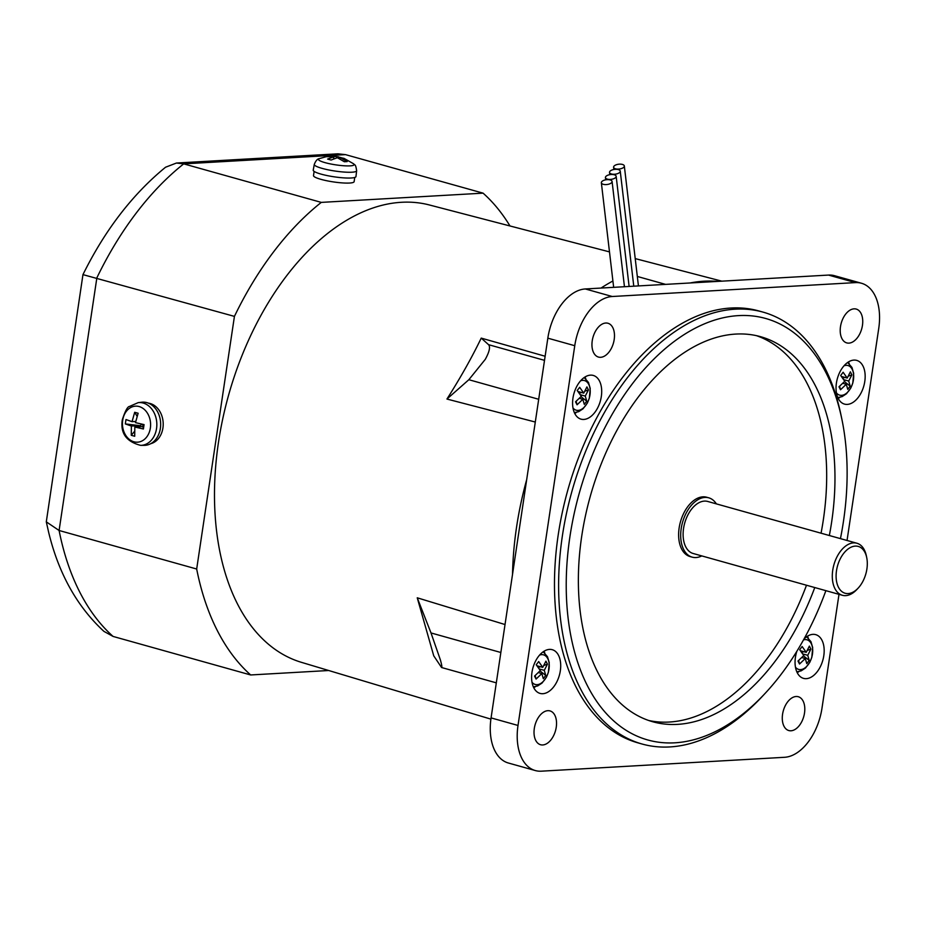 <?xml version="1.0" encoding="UTF-8"?>
<svg xmlns="http://www.w3.org/2000/svg" width="925" height="925" viewBox="0 0 925 925"><rect width="100%" height="100%" fill="white"/><g stroke="black" fill="none" stroke-linecap="round" stroke-linejoin="round"><path stroke-width="1.39" d="M855.243 546.108A24.316 14.708 105.6 0 0 836.501 570.702A24.316 14.708 105.6 0 0 848.156 593.572A24.316 14.708 105.6 0 0 858.192 588.08A24.316 14.708 105.6 0 0 866.725 557.613A24.316 14.708 105.6 0 0 855.243 546.108M858.192 588.08L856.839 589.526A27.022 16.338 -74.4 0 1 845.693 595.631A27.022 16.338 -74.4 0 1 842.34 595.272A27.022 16.338 -74.4 0 1 833.228 567.522A27.022 16.338 -74.4 0 1 853.567 542.882A27.022 16.338 -74.4 0 1 856.92 543.241A27.022 16.338 -74.4 0 1 866.32 555.682L866.725 557.613M856.92 543.241L707.741 501.466A27.022 16.338 105.6 0 0 704.388 501.107A27.022 16.338 105.6 0 0 684.049 525.747A27.022 16.338 105.6 0 0 693.16 553.497L842.34 595.272M137.085 416.273L134.692 412.284L138.137 413.244L135.478 422.632L144.057 424.61L143.41 428.992L134.819 427.015L142.832 426.552L142.982 424.39M125.326 423.928L139.386 425.592L131.385 426.043L125.326 423.928L125.985 419.545L132.044 421.673L135.721 421.453M132.044 421.673L134.692 412.284M138.368 426.807L142.161 424.217M134.819 427.015L134.703 436.253L131.257 435.293L131.385 426.043M131.257 435.293L134.541 431.362M142.832 426.552L143.41 428.992M339.938 158.88L340.134 157.562L347.164 161.586L344.354 161.748L337.336 157.724L331.081 160.037L327.635 159.077L333.902 156.764L326.282 156.683L319.229 158.649A18.037 2.914 8.5 0 0 327.889 163.367A18.037 2.914 8.5 0 0 350.124 165.864A18.037 2.914 8.5 0 0 353.593 163.783C354.414 165.517 355.558 162.892 356.634 170.755L355.975 176.525A21.61 3.492 8.5 0 1 351.176 177.993A21.61 3.492 8.5 0 1 327.126 175.577A21.61 3.492 8.5 0 1 313.228 170.142L314.28 164.43A21.414 3.457 8.5 0 0 328.063 169.807A21.414 3.457 8.5 0 0 351.87 172.212A21.414 3.457 8.5 0 0 356.634 170.755M353.593 163.783L343.973 158.348L340.134 157.562M330.075 156.383L336.7 156.602L336.503 157.874M336.7 156.602L341.221 157.666M333.59 158.799L333.902 156.764M716.355 503.871A30.803 18.627 105.6 0 0 708.758 497.823A30.803 18.627 105.6 0 0 704.942 497.419A30.803 18.627 105.6 0 0 681.76 525.504A30.803 18.627 105.6 0 0 692.143 557.139A30.803 18.627 105.6 0 0 695.958 557.544A30.803 18.627 105.6 0 0 701.774 555.913M692.143 557.139L690.073 556.561A30.803 18.627 -74.4 0 1 679.69 524.926A30.803 18.627 -74.4 0 1 702.873 496.841A30.803 18.627 -74.4 0 1 706.688 497.234L708.758 497.823M538.431 672.614L541.83 673.562L536.072 679.066L535.17 675.585M543.958 665.433L547.45 664.127L544.282 670.359L545.75 675.447L543.31 678.649L541.83 673.562M545.75 675.447L540.015 670.926M544.282 670.359L539.321 668.972M538.338 667.515L540.454 666.728M537.032 665.769L542.755 667.376L545.923 661.155L547.45 664.127M536.072 679.066L534.546 676.082L540.316 670.579L536.234 664.774L538.685 661.56L542.755 667.376M801.894 657.571L805.293 658.519L799.524 664.023L798.622 660.531M807.421 650.379L810.901 649.084L807.733 655.316L809.213 660.392L806.773 663.607L805.293 658.519M809.213 660.392L803.467 655.883M807.733 655.316L802.773 653.929M801.79 652.472L803.918 651.686M800.495 650.726L806.218 652.333L809.387 646.101L810.901 649.084M799.524 664.023L798.009 661.04L803.767 655.536L799.697 649.732L802.137 646.517L806.218 652.333M579.42 398.351L582.819 399.311L577.061 404.803L576.159 401.323M584.947 391.171L588.439 389.876L585.271 396.097L586.739 401.184L584.299 404.387L582.819 399.311M586.739 401.184L581.004 396.663M585.271 396.097L580.31 394.709M579.327 393.264L581.443 392.466M578.021 391.518L583.744 393.113L586.913 386.893L588.439 389.876M577.061 404.803L575.535 401.82L581.305 396.328L577.223 390.512L579.674 387.309L583.744 393.113M842.883 383.308L846.282 384.257L840.513 389.76L839.611 386.28M848.41 376.128L851.89 374.822L848.722 381.054L850.202 386.141L847.751 389.344L846.282 384.257M850.202 386.141L844.456 381.62M848.722 381.054L843.762 379.666M842.779 378.209L844.907 377.423M841.484 376.463L847.207 378.071L850.376 371.85L851.89 374.822M840.513 389.76L838.998 386.777L844.756 381.273L840.686 375.469L843.126 372.255L847.207 378.071M806.484 585.236A199.939 120.932 -74.4 0 1 669.214 722.043A199.939 120.932 -74.4 0 1 648.633 720.471M756.407 335.648A199.939 120.932 -74.4 0 1 821.053 533.193M160.372 428.391A21.61 16.858 -93.3 0 0 141.837 402.225L138.172 402.641A21.414 16.696 -93.3 0 1 156.545 428.553A21.414 16.696 -93.3 0 1 140.612 445.353L144.3 445.353A21.61 16.858 -93.3 0 0 160.372 428.391M814.763 587.548A199.939 120.932 -74.4 0 1 677.505 724.368A199.939 120.932 -74.4 0 1 652.749 721.754A199.939 120.932 -74.4 0 1 585.317 516.416A199.939 120.932 -74.4 0 1 735.826 334.075A199.939 120.932 -74.4 0 1 760.581 336.688A199.939 120.932 -74.4 0 1 829.343 535.517M840.443 538.627A218.855 132.379 105.6 0 0 841.877 419.256A218.855 132.379 105.6 0 0 738.589 315.61A218.855 132.379 105.6 0 0 569.869 537.032A218.855 132.379 105.6 0 0 674.741 742.821A218.855 132.379 105.6 0 0 765.091 693.415A218.855 132.379 105.6 0 0 825.875 590.659M234.43 316.385L82.961 274.621C104.953 230.117 132.483 194.319 165.552 167.228L176.455 163.031L183.717 163.864A274.517 166.037 105.6 0 0 96.859 277.858L59.096 530.488A274.517 166.037 105.6 0 0 113.081 636.435L103.901 631.359C77.11 606.615 58.714 573.662 48.701 532.534L46.296 521.85L59.096 530.488L196.678 569.014L234.43 316.385A274.517 166.037 -74.4 0 1 321.287 202.39L483.081 193.152A274.517 166.037 -74.4 0 1 509.999 225.977M82.961 274.621L46.296 521.85M148.543 403.196L148.59 403.173A20.535 16.014 86.7 0 1 162.927 427.963A20.535 16.014 86.7 0 1 150.729 443.688M483.081 193.152L345.499 154.625L337.856 153.816L176.455 163.031M354.749 177.461L354.125 181.658A20.535 3.318 -171.5 0 1 349.558 183.034A20.535 3.318 -171.5 0 1 326.768 180.745A20.535 3.318 -171.5 0 1 313.506 175.588L314.13 171.391M765.091 693.415L762.397 696.305A224.255 135.64 -74.4 0 1 669.816 746.938A224.255 135.64 -74.4 0 1 642.043 744.012A224.255 135.64 -74.4 0 1 566.412 513.699A224.255 135.64 -74.4 0 1 735.236 309.181A224.255 135.64 -74.4 0 1 762.998 312.107A224.255 135.64 -74.4 0 1 841.068 415.371L841.877 419.256M533.783 687.795A22.697 13.725 105.6 0 0 535.436 686.628M544.825 653.096A22.697 13.725 105.6 0 0 544.027 651.246M797.246 672.753A22.697 13.725 105.6 0 0 798.888 671.585M808.288 638.053A22.697 13.725 105.6 0 0 807.479 636.203M574.772 413.533A22.697 13.725 105.6 0 0 576.425 412.377M585.814 378.834A22.697 13.725 105.6 0 0 585.005 376.984M838.235 398.49A22.697 13.725 105.6 0 0 839.877 397.322M849.277 363.791A22.697 13.725 105.6 0 0 848.468 361.941M328.71 670.509L250.663 674.961A274.517 166.037 -74.4 0 1 196.678 569.014M113.081 636.435L250.663 674.961M345.499 154.625L183.717 163.864L321.287 202.39M642.043 744.012L637.903 742.844A224.255 135.64 -74.4 0 1 562.273 512.543A224.255 135.64 -74.4 0 1 731.085 308.013A224.255 135.64 -74.4 0 1 758.858 310.95L762.998 312.107M542.848 693.704A22.697 13.725 -74.4 0 1 540.038 693.403A22.697 13.725 -74.4 0 1 532.384 670.093A22.697 13.725 -74.4 0 1 549.462 649.396A22.697 13.725 -74.4 0 1 552.271 649.697A22.697 13.725 -74.4 0 1 559.926 673.007A22.697 13.725 -74.4 0 1 542.848 693.704M803.998 639.013A22.697 13.725 -74.4 0 1 812.925 634.353A22.697 13.725 -74.4 0 1 815.734 634.654A22.697 13.725 -74.4 0 1 823.389 657.964A22.697 13.725 -74.4 0 1 806.299 678.661A22.697 13.725 -74.4 0 1 803.49 678.36A22.697 13.725 -74.4 0 1 796.853 651.293M583.837 419.441A22.697 13.725 -74.4 0 1 581.027 419.152A22.697 13.725 -74.4 0 1 573.373 395.842A22.697 13.725 -74.4 0 1 590.451 375.145A22.697 13.725 -74.4 0 1 593.26 375.434A22.697 13.725 -74.4 0 1 600.915 398.744A22.697 13.725 -74.4 0 1 583.837 419.441M847.288 404.398A22.697 13.725 -74.4 0 1 844.479 404.098A22.697 13.725 -74.4 0 1 836.824 380.788A22.697 13.725 -74.4 0 1 853.914 360.091A22.697 13.725 -74.4 0 1 856.723 360.392A22.697 13.725 -74.4 0 1 864.378 383.702A22.697 13.725 -74.4 0 1 847.288 404.398M417.244 597.804L431.004 632.943L440.381 659.907C441.826 665.052 442.219 667.584 441.56 667.515L433.744 655.837L417.244 597.804L505.027 624.537M481.231 338.111L488.562 344.678C490.504 346.887 489.417 351.766 485.301 359.316L468.848 379.712L446.948 399.045C460.419 377.839 471.854 357.536 481.231 338.111L545.126 356.241M535.286 422.031L446.948 399.045M609.482 251.889L429.385 204.968A237.471 143.641 105.6 0 0 401.508 202.286A237.471 143.641 105.6 0 0 223.017 417.58A237.471 143.641 105.6 0 0 301.307 662.3L490.897 719.13M704.018 281.2A243.171 147.087 -74.4 0 1 717.707 281.397A243.171 147.087 105.6 0 0 704.018 281.2A243.171 147.087 105.6 0 0 690.027 282.981A243.171 147.087 -74.4 0 1 704.018 281.2M854.041 308.846A17.563 10.626 -74.4 0 1 856.215 309.066A17.563 10.626 -74.4 0 1 862.135 327.103A17.563 10.626 -74.4 0 1 848.919 343.129A17.563 10.626 -74.4 0 1 846.745 342.897A17.563 10.626 -74.4 0 1 840.813 324.86A17.563 10.626 -74.4 0 1 854.041 308.846M605.782 323.022A17.563 10.626 -74.4 0 1 607.956 323.253A17.563 10.626 -74.4 0 1 613.876 341.29A17.563 10.626 -74.4 0 1 600.66 357.304A17.563 10.626 -74.4 0 1 598.487 357.073A17.563 10.626 -74.4 0 1 592.555 339.036A17.563 10.626 -74.4 0 1 605.782 323.022M796.101 696.502A17.563 10.626 -74.4 0 1 798.275 696.722A17.563 10.626 -74.4 0 1 804.195 714.759A17.563 10.626 -74.4 0 1 790.979 730.785A17.563 10.626 -74.4 0 1 788.805 730.553A17.563 10.626 -74.4 0 1 782.885 712.516A17.563 10.626 -74.4 0 1 796.101 696.502M547.843 710.678A17.563 10.626 -74.4 0 1 550.017 710.909A17.563 10.626 -74.4 0 1 555.937 728.946A17.563 10.626 -74.4 0 1 542.721 744.96A17.563 10.626 -74.4 0 1 540.547 744.729A17.563 10.626 -74.4 0 1 534.627 726.692A17.563 10.626 -74.4 0 1 547.843 710.678M838.998 594.336L822.001 708.087A48.632 29.415 -74.4 0 1 784.504 757.298L541.31 771.184A48.632 29.415 -74.4 0 1 535.286 770.548A48.632 29.415 -74.4 0 1 518.012 725.454L574.76 345.707A48.632 29.415 -74.4 0 1 612.257 296.509L855.44 282.611A48.632 29.415 -74.4 0 1 861.464 283.247A48.632 29.415 -74.4 0 1 878.75 328.352L847.046 540.477M602.58 180.965A5.4 2.417 -6.7 0 0 601.354 182.745A5.4 2.417 -6.7 0 0 605.031 184.584A5.4 2.417 -6.7 0 0 610.858 183.277A5.4 2.417 -6.7 0 0 612.084 181.485A5.4 2.417 -6.7 0 0 608.407 179.647A5.4 2.417 -6.7 0 0 602.58 180.965M606.661 175.796A5.4 2.417 -6.7 0 0 605.436 177.588A5.4 2.417 -6.7 0 0 609.112 179.415A5.4 2.417 -6.7 0 0 614.94 178.109A5.4 2.417 -6.7 0 0 616.166 176.317A5.4 2.417 -6.7 0 0 612.489 174.49A5.4 2.417 -6.7 0 0 606.661 175.796M614.824 165.459A5.4 2.417 -6.7 0 0 613.599 167.252A5.4 2.417 -6.7 0 0 617.276 169.09A5.4 2.417 -6.7 0 0 623.103 167.783A5.4 2.417 -6.7 0 0 624.329 165.991A5.4 2.417 -6.7 0 0 620.652 164.153A5.4 2.417 -6.7 0 0 614.824 165.459M526.66 479.763A243.171 147.087 105.6 0 0 512.531 574.344A243.171 147.087 -74.4 0 1 526.66 479.751M861.464 283.247L834.535 275.708A48.632 29.415 105.6 0 0 828.511 275.072L585.317 288.958A48.632 29.415 105.6 0 0 547.831 338.168L491.071 717.904A48.632 29.415 105.6 0 0 508.357 763.009L535.286 770.548M610.743 170.628A5.4 2.417 -6.7 0 0 609.517 172.42A5.4 2.417 -6.7 0 0 613.194 174.258A5.4 2.417 -6.7 0 0 619.022 172.952A5.4 2.417 -6.7 0 0 620.247 171.16A5.4 2.417 -6.7 0 0 616.57 169.321A5.4 2.417 -6.7 0 0 610.743 170.628M601.03 288.068A247.495 149.7 -74.4 0 1 602.082 287.374A247.495 149.7 -74.4 0 1 612.905 280.992M665.607 284.38L637.325 276.459M150.359 428.032A18.037 14.06 -93.3 0 0 139.155 406.561A18.037 14.06 -93.3 0 0 122.69 420.285A18.037 14.06 -93.3 0 0 133.894 441.768A18.037 14.06 -93.3 0 0 150.359 428.032M531.991 682.222A15.378 9.308 105.6 0 0 545.288 678.915A15.378 9.308 105.6 0 0 547.773 658.658A15.378 9.308 105.6 0 0 539.587 655.085M795.454 667.168A15.378 9.308 105.6 0 0 808.739 663.872A15.378 9.308 105.6 0 0 811.225 643.603A15.378 9.308 105.6 0 0 803.524 639.88M572.98 407.96A15.378 9.308 105.6 0 0 586.265 404.664A15.378 9.308 105.6 0 0 588.751 384.395A15.378 9.308 105.6 0 0 580.576 380.822M836.443 392.905A15.378 9.308 105.6 0 0 849.728 389.61A15.378 9.308 105.6 0 0 852.214 369.353A15.378 9.308 105.6 0 0 844.039 365.78M500.853 652.495L431.004 632.943M468.848 379.712L538.697 399.276M544.513 360.345L488.562 344.678M574.76 345.707L547.831 338.168M612.257 296.509L585.317 288.958M518.012 725.454L491.071 717.904M855.44 282.611L828.511 275.072M333.717 156.244L338.492 156.811M140.612 445.353C126.367 441.711 120.262 433.201 122.297 419.823C125.152 411.058 127.534 406.618 129.407 406.48L138.172 402.641M314.28 164.43C315.691 160.834 317.344 158.915 319.229 158.649M533.367 686.893L537.702 685.911L542.027 683.078L546.409 677.262L548.375 672.313L549.23 662.635L547.484 656.715L543.195 651.801M796.818 671.851L801.154 670.856L805.478 668.023L809.861 662.207L811.826 657.27L812.682 647.581L810.947 641.661L806.646 636.747M574.356 412.631L578.692 411.648L583.004 408.815L587.398 402.999L589.364 398.062L590.208 388.373L588.473 382.453L584.184 377.539M837.807 397.588L842.143 396.605L846.468 393.761L850.85 387.957L852.815 383.008L853.671 373.318L851.937 367.41L847.635 362.484M496.309 682.847L441.56 667.515M635.221 258.595L721.835 281.165M613.657 287.34L601.354 182.745M624.456 286.727L612.084 181.485M605.702 179.832L605.436 177.588M629.116 286.461L616.166 176.317M613.865 169.495L613.599 167.252M638.435 285.929L624.329 165.991M633.775 286.195L620.247 171.16M609.783 174.663L609.517 172.42"/></g></svg>
